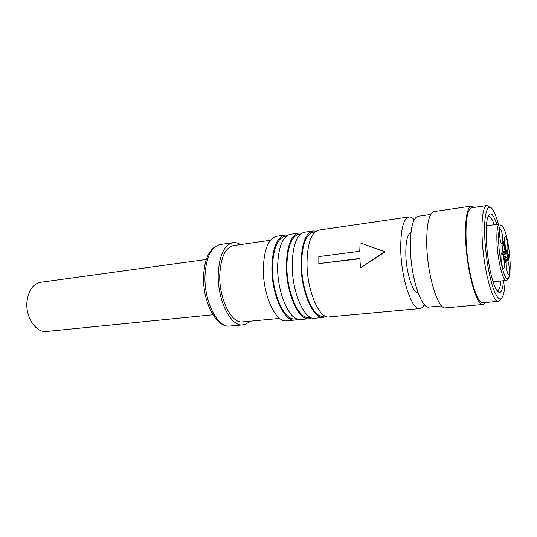 <?xml version="1.0" encoding="UTF-8"?>
<svg xmlns="http://www.w3.org/2000/svg" width="537" height="537" viewBox="0 0 537 537"><rect width="100%" height="100%" fill="white"/><g stroke="black" fill="none" stroke-linecap="round" stroke-linejoin="round"><path stroke-width="0.81" d="M507.478 258.505L506.324 257.344L505.196 262.828L502.176 248.926L503.834 241.308L505.921 250.994L507.633 253.122C508.13 253.612 508.492 255.115 508.72 257.612C508.808 259.942 508.586 260.667 508.062 259.801L507.29 258.116M206.302 259.485L40.711 282.267C33.119 283.885 28.548 290.235 27.004 301.311C25.172 316.931 35.999 333.141 46.565 331.477L212.887 314.763M249.618 321.24C247.55 323.402 245.261 324.61 242.758 324.858C230.749 327.093 217.008 299.404 218.264 273.273C219.458 254.981 224.365 244.778 232.971 242.664C235.468 242.321 237.978 242.952 240.495 244.57M270.413 240.254L233.474 245.584C225.459 247.55 220.902 257.042 219.801 274.045C218.653 298.277 231.387 323.986 242.556 321.905L279.71 318.414M284.878 235.072L276.622 236.28C268.675 238.321 264.251 248.738 263.358 267.527C262.512 294.39 275.602 323.012 286.684 320.817L294.988 320.052C284.093 322.24 271.131 293.437 271.897 266.439C272.736 247.55 277.058 237.099 284.878 235.072L287.738 235.213M286.476 236.079L285.08 236.287C277.475 238.253 273.273 248.416 272.467 266.768C271.729 292.98 284.308 320.958 294.9 318.83L296.31 318.703M298.827 233.031L290.43 234.26C282.697 236.28 278.435 246.758 277.642 265.708C276.931 292.799 289.805 321.723 300.572 319.542L309.03 318.763C298.451 320.931 285.718 291.826 286.342 264.593C287.073 245.557 291.235 235.031 298.827 233.031L301.747 233.226M300.646 234.018L299.028 234.253C291.645 236.199 287.604 246.423 286.899 264.929C286.295 291.369 298.653 319.636 308.936 317.528L310.567 317.38M313.024 230.957L304.479 232.206C296.974 234.199 292.88 244.744 292.195 263.848C291.625 291.175 304.264 320.408 314.716 318.24L323.321 317.448C313.064 319.602 300.572 290.188 301.056 262.721C301.68 243.516 305.667 232.93 313.024 230.957L316.004 231.212M315.071 231.924L313.225 232.192C306.07 234.112 302.197 244.402 301.593 263.063C301.129 289.732 313.259 318.3 323.227 316.206L325.086 316.031M408.946 216.935L318.777 230.118C311.514 232.078 307.594 242.69 307.016 261.962C306.587 289.53 318.991 319.065 329.107 316.917L419.847 308.567C412.007 310.601 401.287 279.086 400.736 250.02C400.575 229.729 403.307 218.7 408.946 216.935C410.644 216.72 412.409 217.646 414.222 219.734M410.919 232.682C407.368 234.293 405.67 241.569 405.824 254.498C406.214 272.991 412.893 293.336 418.068 292.799M430.761 214.424L418.095 216.27C412.711 217.988 410.14 228.903 410.382 249.007C411.033 277.797 421.411 309.057 428.902 307.07L441.649 305.889M485.576 302.526L483.085 304.472C476.796 306.486 467.062 272.387 465.713 241.173C464.961 219.438 466.848 207.738 471.379 206.08L474.252 207.389M471.379 206.08L434.158 211.558C428.841 213.31 426.385 224.842 426.781 246.147C427.653 276.723 438.226 309.956 445.616 307.882L483.085 304.472M500.846 298.934L498.363 301.344C492.731 303.257 483.696 270.004 482.192 239.636C481.32 218.472 482.904 207.101 486.958 205.53L489.939 207.295M498.363 301.344L482.924 302.767C476.843 304.707 467.459 271.789 466.15 241.684C465.418 220.687 467.244 209.383 471.62 207.772L486.958 205.53M505.089 280.529C504.921 286.469 504.377 291.108 503.464 294.457C501.061 301.975 497.698 300.089 493.382 288.805C489.053 275.629 486.227 259.351 484.898 239.972C483.273 213.411 487.885 200.167 493.537 211.034C495.208 214.068 496.826 218.458 498.383 224.191M503.552 280.69C502.471 292.779 499.907 295.504 495.873 288.859C491.731 281.328 487.415 260.143 486.435 241.918C485.871 231.333 486.22 223.446 487.468 218.257C489.838 210.846 492.966 212.894 496.853 224.392M496.98 290.692L497.302 290.692C499.101 290.356 500.309 287.107 500.94 280.958M502.793 238.811C502.974 242.221 502.746 244.073 502.108 244.369C500.934 243.583 500.068 240.22 499.517 234.273C499.343 230.876 499.571 229.037 500.202 228.755C501.383 229.554 502.249 232.91 502.793 238.811M507.834 245.778C508.015 249.141 507.801 250.967 507.197 251.256C506.082 250.497 505.257 247.235 504.72 241.475C504.545 238.119 504.76 236.307 505.357 236.038C506.478 236.81 507.304 240.059 507.834 245.778M509.344 269.191C509.532 272.695 509.311 274.602 508.673 274.897C507.572 274.165 506.753 270.943 506.23 265.224C506.049 261.734 506.277 259.841 506.901 259.552C508.009 260.297 508.821 263.513 509.344 269.191M504.303 262.774C504.485 266.332 504.25 268.272 503.585 268.581C502.417 267.822 501.565 264.493 501.021 258.599C500.846 255.048 501.088 253.122 501.739 252.833C502.914 253.605 503.766 256.921 504.303 262.774M297.74 319.247L294.988 320.052M311.822 317.891L309.03 318.763M326.154 316.508L323.321 317.448M424.324 304.613C423.049 307.063 421.552 308.386 419.847 308.567M384.969 252.028L360.495 267.936L384.519 251.652L384.969 252.028M359.871 258.767L318.83 263.6L359.857 258.451L360.495 267.936M384.519 251.652L360.112 242.805L359.75 251.269L318.824 256.585L318.83 263.6M494.248 224.748C492.194 218.915 490.254 216.049 488.428 216.136L488.12 216.216M503.834 241.308L503.699 241.945M505.196 262.828L505.122 262.472M507.123 252.954L506.478 253.712L503.297 254.088M220.143 244.536C210.262 247.101 204.745 257.411 203.597 275.461C202.274 300.848 215.76 328.094 229.843 326.046C217.579 328.295 203.657 300.874 205.027 274.957C206.309 256.814 211.35 246.671 220.143 244.536L232.971 242.664M509.902 259.19C510.566 266.956 510.15 282.073 506.163 278.052C502.028 272.42 499.088 252.215 498.813 244.463C498.108 236.065 498.86 221.184 502.894 226.446C506.975 233.058 509.579 251.806 509.902 259.19M509.385 275.79C508.801 278.629 507.76 280.166 506.277 280.408C503.109 281.462 498.021 261.922 497.054 244.241C496.45 231.729 497.289 224.996 499.564 224.03L486.394 225.808M507.633 253.122L507.002 253.88L507.827 259.284M503.397 243.315L505.142 251.41L505.921 250.994M506.324 257.344L505.492 256.834L504.713 260.586M506.498 257.223L505.632 256.572L503.934 257.015M508.062 259.801L507.901 259.445M503.344 254.31L507.002 253.88L505.142 251.41L502.78 251.692M506.143 251.645L505.478 252.383L502.994 252.679M229.843 326.046L242.758 324.858M506.277 280.408L493.053 281.771M506.492 257.149L507.156 258.022M503.881 256.773L505.632 256.572"/></g></svg>
